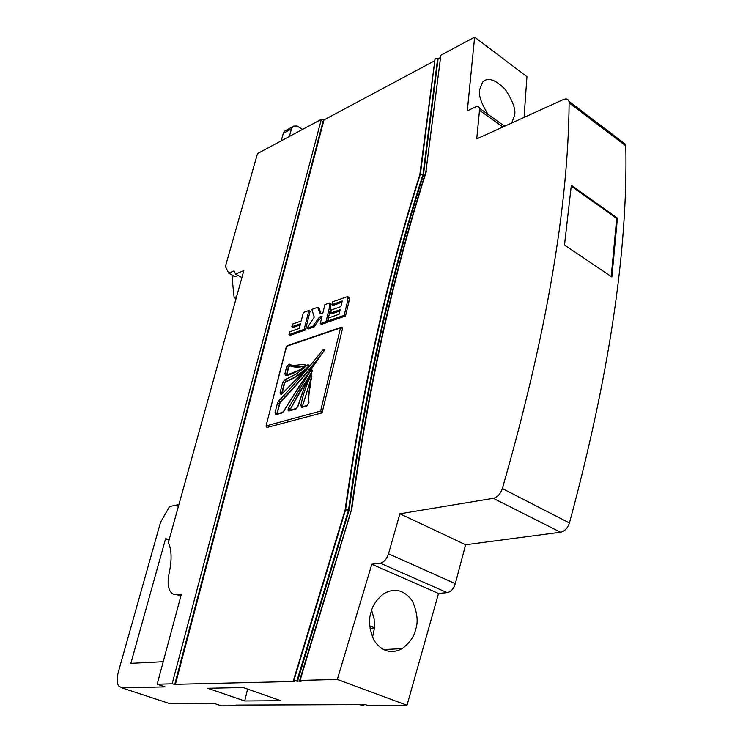 <?xml version="1.0" encoding="UTF-8"?>
<svg xmlns="http://www.w3.org/2000/svg" width="743" height="743" viewBox="0 0 743 743"><rect width="100%" height="100%" fill="white"/><g stroke="black" fill="none" stroke-linecap="round" stroke-linejoin="round"><path stroke-width="1.11" d="M511.695 123.013L514.658 115.109C515.846 109.425 512.763 100.937 505.407 89.652C495.33 79.38 487.714 76.882 482.551 82.157L479.681 89.624C478.381 94.993 481.176 103.24 488.058 114.376M503.596 125.53L505.834 125.678M372.494 637.429L374.509 627.844L369.726 625.912M371.277 611.61C368.277 619.133 369.169 628.708 373.952 640.336C381.828 651.592 391.245 654.351 402.214 648.62C409.755 642.76 414.176 636.51 415.486 629.85C418.43 622.281 417.417 612.687 412.439 601.087C404.276 589.942 394.709 587.472 383.75 593.685C376.822 599.304 372.661 605.276 371.277 611.61M374.509 627.844L374.11 618.863L371.667 610.375M178.738 505.184L177.781 504.785L169.562 506.54L160.59 522.153L118.378 671.895C116.744 678.053 116.809 682.724 118.555 685.9L121.973 687.888L165.057 686.876L157.163 684.219L181.394 594.112L176.936 594.641C173.918 594.957 171.605 593.703 169.998 590.88C167.816 586.626 167.547 580.654 169.19 572.983C171.977 559.869 171.689 549.755 168.336 542.641L243.853 270.545L235.615 274.083L233.999 270.898L228.742 273.173L225.398 266.458L257.505 153.569L321.347 119.335L323.549 119.614L174.763 684.331L172.144 683.82L157.163 684.219M121.973 687.888L169.627 703.584L213.947 703.333L221.423 705.85L237.992 705.794L235.949 705.098L358.85 704.624L363.764 705.395L361.6 704.615L365.287 704.596L367.451 705.386L407.006 705.256L337.303 679.436L300.061 680.421L301.054 681.303L293.773 680.588L294.776 681.461L174.763 684.331M280.798 700.686L244.735 700.965L207.706 688.269L243.128 687.526L280.798 700.686M238.169 705.088L237.992 705.794M178.171 507.218L177.781 504.785M163.219 661.725L130.861 663.35L165.596 538.731L169.246 539.39M169.032 540.133L165.596 538.731M434.414 60.907L323.994 119.911L323.549 119.614M419.962 174.141L435.157 58.316L437.627 58.595L423.046 174.196L420.408 174.048L435.157 58.316M440.153 57.833L437.627 58.595M425.953 171.494L440.85 55.261L474.628 37.15L467.319 110.874L475.121 107.122C477.48 106.082 479.003 106.5 479.69 108.367L476.737 138.895L563.287 99.581C566.259 98.364 568.154 98.949 568.962 101.336L569.129 102.859C568.2 208.309 545.938 336.876 502.352 488.569L569.435 522.961C567.661 528.208 564.689 531.301 560.519 532.229L465.629 544.758L455.292 583.654C453.611 588.855 450.89 591.855 447.137 592.626L438.528 593.443L407.006 705.256M524.066 117.394L526.945 76.678L474.628 37.15M363.986 704.605L363.764 705.395M622.309 141.867L625.597 144.356L625.81 145.879C627.965 250.168 609.176 375.865 569.435 522.961M286.687 366.745L289.157 364.033C293.531 367.376 301.398 363.123 306.125 365.119C299.299 370.748 292.528 374.277 285.823 375.717L284.857 373.97L286.687 366.745L288.377 367.014L286.547 374.231L284.857 373.97M282.674 382.552L284.699 379.868L296.197 374.054L304.166 367.869C307.426 364.284 308.995 363.866 308.865 366.596L281.681 394.087L281.003 394.487L280.111 392.666L282.674 382.552L284.374 382.821L281.811 392.936L280.111 392.666M301.769 407.433L300.841 405.418C303.042 394.607 306.515 384.363 311.261 374.695C311.763 382.478 307.639 394.375 309.032 402.492L306.803 406.031L301.769 407.433L302.754 406.672M289.064 410.981C287.922 410.981 287.745 410.006 288.525 408.065L310.788 370.144C312.552 370.423 312.014 372.8 309.181 377.277L303.841 388.775L297.98 406.328L295.881 409.077L289.064 410.981L290.039 410.22M278.857 400.765C293.671 385.292 308.401 368.231 323.038 349.6C324.292 348.839 324.58 349.349 323.902 351.133C309.738 370.497 296.392 390.502 283.872 411.158L282.164 412.904L275.885 414.659L275.003 412.783L277.464 403.096L278.857 400.765L280.195 402.372C294.312 387.967 308.234 371.806 321.96 353.909M323.994 119.911L175.348 684.535M342.142 327.505L342.56 328.397L322.434 411.39L342.56 328.397M322.768 411.557L321.682 412.969L266.96 427.457L321.682 412.969M291.841 326.809L300.506 323.716L299.327 328.397L289.696 331.805L288.971 334.638L290.225 335.316L305.419 330.003L310.128 311.206L308.874 310.509L303.339 312.543L301.194 321.004L292.538 324.115L291.841 326.809L293.095 327.487L300.191 324.96M319.796 313.035L317.707 307.277L311.846 309.422L314.28 317.159L306.961 328.276L312.887 326.196L319.397 317.094L322.081 316.128L320.233 323.669L321.505 324.375L327.291 322.351L330.709 308.326L330.635 303.711L329.363 302.995L324.914 304.63L322.843 313.063L321.292 313.62L319.796 313.035L320.967 313.685M306.961 328.276L308.234 328.963L314.159 326.892L318.691 320.019L321.775 317.4M321.041 313.676L318.97 307.974L317.707 307.277M331.861 304.723L342.254 300.934L340.888 306.618L331.406 310.026L330.663 313.072L340.155 309.682L339.059 314.252L328.647 317.92L327.904 320.985L344.223 315.255L347.613 301.026L347.603 296.559L332.567 301.825L331.861 304.723L333.133 305.438L341.947 302.234M327.904 320.985L329.186 321.691L345.514 315.979L348.894 301.751L349.229 298.797L348.634 297.154M330.663 313.072L331.935 313.778L339.848 310.964M447.137 592.626L380.258 563.185L371.816 564.243L337.303 679.436M380.258 563.185C383.945 562.293 386.704 559.163 388.524 553.795L455.292 583.654M560.519 532.229L493.287 498.312L399.892 513.784L388.524 553.795M493.287 498.312C497.42 497.234 500.438 493.984 502.352 488.569M241.912 277.557L235.615 274.083M238.02 275.412L235.085 276.656L228.742 273.173M571.33 185.313L617.433 218.117L611.879 276.981L564.485 245.051L571.33 185.313M465.629 544.758L399.892 513.784M438.528 593.443L371.816 564.243M438.091 58.938L423.445 174.93C390.781 277.315 365.993 389.1 349.099 510.265L297.46 681.396M423.445 174.93L420.408 174.048C387.623 276.545 362.677 388.45 345.579 509.763L348.411 510.515L296.838 681.173M423.538 174.521L422.953 174.605C390.261 277.009 365.454 388.812 348.523 510.004L345.579 509.763L293.829 680.588M288.971 334.638L304.156 329.316L305.419 330.003M304.156 329.316L308.874 310.509M312.887 326.196L314.159 326.892M317.419 319.314L318.691 320.019M319.397 317.094L320.67 317.79M320.233 323.669L326.019 321.645L327.291 322.351M326.019 321.645L329.446 307.611L330.709 308.326M329.446 307.611L329.363 302.995M344.223 315.255L345.514 315.979M311.586 376.738L302.587 405.752L311.456 377.76M302.921 405.919L302.884 406.635M308.837 366.345C300.841 374.138 293.132 379.236 285.711 381.642L284.699 382.989L282.089 393.428M305.698 365.797C299.605 367.627 294.358 367.627 289.937 365.825L288.702 367.181L286.826 374.918M312.19 371.203L290.402 409.021C296.689 396.929 303.655 384.958 311.289 373.107M290.402 409.021L290.188 410.182M280.195 402.372L277.018 413.87M169.627 703.584L167.175 702.785M247.595 689.086L244.735 700.965M370.033 628.652L374.5 628.011M571.256 186.149L616.69 218.451L611.21 276.526M616.69 218.451L617.433 218.117M281.216 140.854L283.297 133.341L284.532 131.195L286.287 130.248M302.615 129.384L297.07 126.013L293.699 126.069L291.451 128.92L289.38 136.48M236.608 296.671L234.138 297.674L232.215 279.006L233.172 275.607M236.042 298.705L234.138 297.674M286.612 375.001L285.981 375.094L286.872 374.398M281.913 393.576L281.253 393.818L282.136 393.093M266.263 425.832L320.623 411.093L340.47 327.951L286.594 346.294L266.022 426.036L266.96 427.457L266.263 425.832M440.85 55.261L425.813 172.107M299.624 680.523L351.922 508.11C368.704 386.601 393.465 274.511 426.222 171.847L426.398 171.02M351.69 509.141L300.061 680.421M293.346 680.69L344.956 510.376M345.365 510.292L293.773 680.588M435.101 58.344L419.823 174.763M345.588 509.271C362.658 388.32 387.54 276.73 420.222 174.494L420.408 173.686M502.862 127.025L479.829 110.521M625.81 145.879L569.129 102.859M172.144 683.82L321.347 119.335M348.987 510.775L348.411 510.515L349.099 510.265M426.222 171.847L425.776 172.237C393.028 274.891 368.259 386.964 351.467 508.426M351.922 508.11L351.281 509.234M420.222 174.494L419.786 174.884C387.103 277.102 362.222 388.673 345.142 509.577M347.613 301.026L348.894 301.751M347.947 298.073L349.229 298.797M347.603 296.559L348.876 297.293M284.699 382.989L285.711 381.642M309.357 365.556C301.054 373.58 293.067 378.884 285.386 381.484L284.699 379.868M288.702 367.181L289.937 365.825M305.782 365.63C299.624 367.413 294.237 367.423 289.612 365.658L289.157 364.033M323.094 352.126C308.828 370.506 294.423 387.196 279.87 402.204L277.046 413.219M306.404 376.887L312.116 368.946M279.498 403.533L277.464 403.096M323.038 349.6L323.92 350.742M276.805 413.925L276.721 413.062L275.003 412.783M282.164 412.904L282.897 412.161M276.86 413.907L275.885 414.659M289.974 410.238L290.067 408.854L288.525 408.065M296.615 408.325L295.881 409.077M290.086 410.21L296.234 408.492L297.98 406.328M302.68 406.69L302.587 405.752L300.841 405.418M307.546 405.26L306.803 406.031M302.8 406.653L307.156 405.437L309.032 402.492M266.04 425.971L286.371 346.47M287.43 345.606L340.777 327.412L340.47 327.951L342.235 328.211L341.799 327.329M321.347 412.802L322.434 411.39L320.623 411.093L321.347 412.802M341.52 327.273L342.551 327.737M309.72 365.166L296.745 379.394L281.681 394.087M305.977 365.593L302.717 368.156C300.989 369.55 290.866 373.59 286.111 375.187L285.823 375.717M180.846 596.146L176.936 594.641M291.451 128.92L283.297 133.341M402.214 648.62L383.193 649.596M319.834 313.128L320.855 313.695M347.715 296.801L348.987 297.525M324.134 350.668L298.314 387.577L283.724 411.083L282.526 412.328L276.907 413.897M312.608 370.451L304.667 386.304L297.739 406.477M311.846 376.367L309.868 385.719C308.726 392.963 308.364 398.657 308.782 402.79M504.581 126.245L479.69 108.367M625.597 144.356L568.962 101.336M292.686 126.765L284.532 131.195"/></g></svg>
